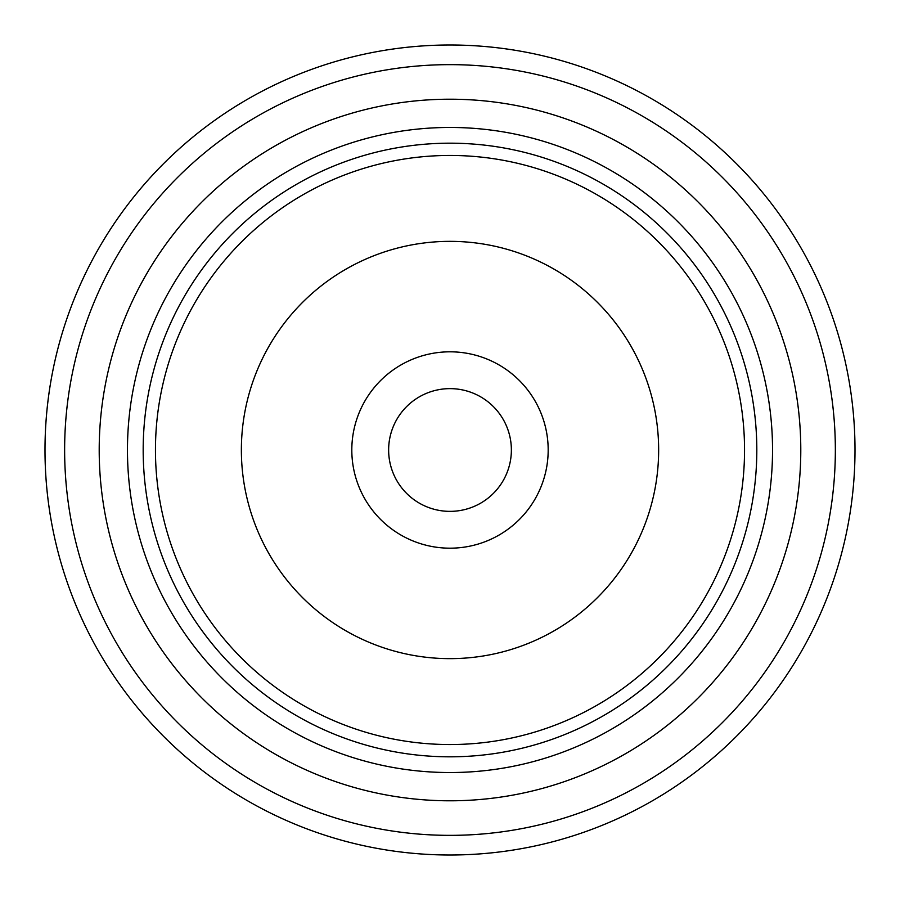 <?xml version="1.0" encoding="UTF-8"?>
<svg xmlns="http://www.w3.org/2000/svg" width="900" height="900" viewBox="0 0 900 900"><rect width="100%" height="100%" fill="white"/><g stroke="black" fill="none" stroke-linecap="round" stroke-linejoin="round"><path stroke-width="1.35" d="M200.588 130.905A405 405 0 0 0 200.588 769.095M548.179 450A98.179 98.179 0 0 1 400.905 535.028A98.179 98.179 0 0 1 400.905 364.973A98.179 98.179 0 0 1 548.179 450M241.369 450A208.631 208.631 0 0 0 554.321 630.686A208.631 208.631 0 0 0 554.321 269.314A208.631 208.631 0 0 0 241.369 450M155.453 450A294.548 294.548 0 0 0 597.274 705.082A294.548 294.548 0 0 0 597.274 194.917A294.548 294.548 0 0 0 155.453 450M143.179 450A306.821 306.821 0 0 0 603.405 715.714A306.821 306.821 0 0 0 603.405 184.286A306.821 306.821 0 0 0 143.179 450M99.203 450A350.798 350.798 0 0 0 625.399 753.795A350.798 350.798 0 0 0 625.399 146.205A350.798 350.798 0 0 0 99.203 450M45 450A405 405 0 0 0 652.5 800.741A405 405 0 0 0 652.5 99.259A405 405 0 0 0 45 450M388.631 450A61.369 61.369 0 0 0 450 511.369A61.369 61.369 0 0 0 511.369 450A61.369 61.369 0 0 0 450 388.631A61.369 61.369 0 0 0 388.631 450M511.369 450A61.369 61.369 0 0 0 419.321 396.855A61.369 61.369 0 0 0 419.321 503.145A61.369 61.369 0 0 0 511.369 450M127.462 450A322.537 322.537 0 0 0 611.269 729.326A322.537 322.537 0 0 0 611.269 170.674A322.537 322.537 0 0 0 127.462 450M64.631 450A385.369 385.369 0 0 0 642.679 783.731A385.369 385.369 0 0 0 642.679 116.269A385.369 385.369 0 0 0 64.631 450"/></g></svg>
